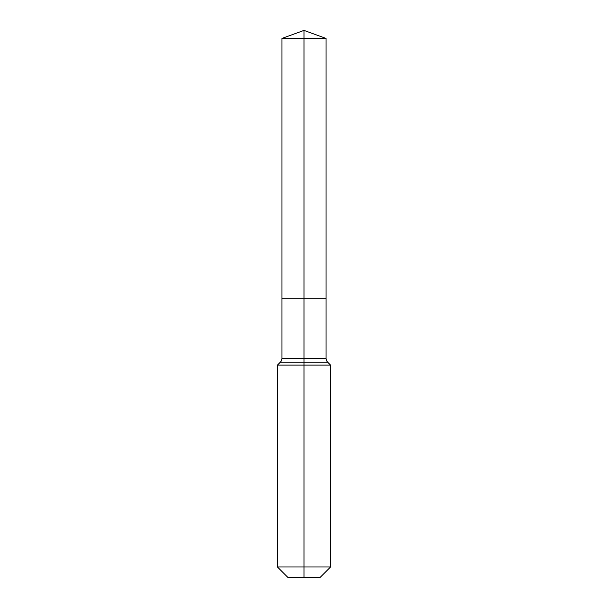 <?xml version="1.0" encoding="UTF-8"?>
<svg xmlns="http://www.w3.org/2000/svg" width="608" height="608" viewBox="0 0 608 608"><rect width="100%" height="100%" fill="white"/><g stroke="black" fill="none" stroke-linecap="round" stroke-linejoin="round"><path stroke-width="0.91" d="M277.438 566.975L330.562 566.975L319.937 577.6L288.063 577.6L277.438 566.975L277.438 365.096L304 365.096L304 362.132L280.394 362.132A5.312 5.312 0 0 0 281.952 358.378L281.952 298.741L304 298.741L304 38.426L326.048 38.426L304 30.4L304 38.426L281.952 38.426L281.952 298.741L326.048 298.741L326.048 38.426M327.606 362.132L304 362.132L304 298.741L326.048 298.741L326.048 358.378A5.312 5.312 0 0 0 327.606 362.132L330.562 365.096L304 365.096L304 577.6M281.952 358.378L326.048 358.378M304 30.4L281.952 38.426M330.562 566.975L330.562 365.096M280.394 362.132L277.438 365.096"/></g></svg>
